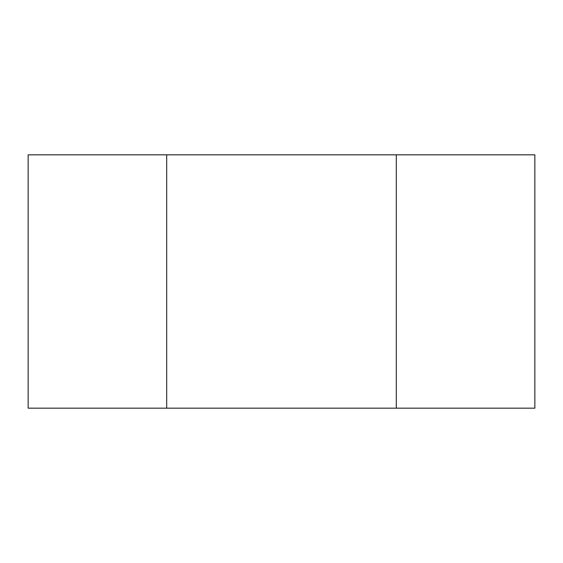 <?xml version="1.0" encoding="UTF-8"?>
<svg xmlns="http://www.w3.org/2000/svg" width="563" height="563" viewBox="0 0 563 563"><rect width="100%" height="100%" fill="white"/><g stroke="black" fill="none" stroke-linecap="round" stroke-linejoin="round"><path stroke-width="0.84" d="M28.15 408.175L28.15 154.825L166.697 154.825L166.697 408.175L396.296 408.175L396.296 154.825L166.697 154.825L534.85 154.825L396.296 154.825L396.296 408.175L534.85 408.175L28.15 408.175L166.697 408.175L166.697 154.825L28.15 154.825L28.15 408.175M396.296 408.175L534.85 408.175L396.296 408.175M534.85 408.175L534.85 154.825"/></g></svg>
